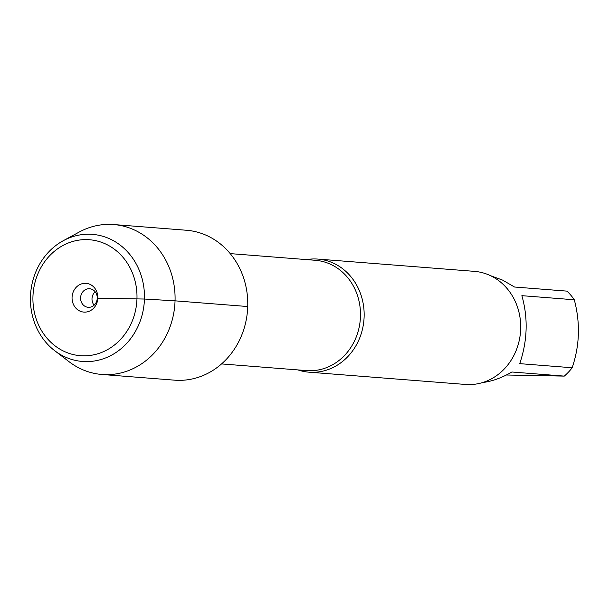 <?xml version="1.0" encoding="UTF-8"?>
<svg xmlns="http://www.w3.org/2000/svg" width="609" height="609" viewBox="0 0 609 609"><rect width="100%" height="100%" fill="white"/><g stroke="black" fill="none" stroke-linecap="round" stroke-linejoin="round"><path stroke-width="0.91" d="M306.578 259.601A56.721 50.714 94.5 0 1 317.829 259.084A56.721 50.714 94.5 0 1 364.129 316.627A56.721 50.714 94.5 0 1 308.969 372.175A56.721 50.714 94.5 0 1 297.93 369.914M308.969 372.175L465.52 384.454A56.721 50.714 -85.5 0 0 520.68 328.906A56.721 50.714 -85.5 0 0 474.388 271.355L317.829 259.084M490.565 275.702L502.57 280.094L514.536 287.022L566.949 291.125A54.452 48.69 94.5 0 1 574.295 299.78C580.423 322.945 579.715 345.6 572.155 367.752A54.452 48.69 94.5 0 1 564.277 376.111L506.361 375.007M574.295 299.78L521.875 295.669C528.216 318.058 527.508 340.713 519.736 363.649L572.155 367.752M564.277 376.111L511.864 372C501.885 377.839 492.133 381.348 482.61 382.543M54.635 350.647L69.091 361.716A75.189 67.234 -85.5 0 0 101.924 374.474L174.608 380.168A75.189 67.234 -85.5 0 0 247.734 306.533A75.189 67.234 -85.5 0 0 186.362 230.248L113.677 224.546A75.189 67.234 -85.5 0 0 79.261 232.029L63.252 240.715A63.739 56.987 -85.5 0 0 30.45 296.789A63.739 56.987 -85.5 0 0 54.635 350.647A63.739 56.987 -85.5 0 0 127.745 342.197A63.739 56.987 -85.5 0 0 134.155 260.446A63.739 56.987 -85.5 0 0 63.252 240.715M101.924 374.474A75.189 67.234 -85.5 0 0 174.829 304.766A75.189 67.234 -85.5 0 0 113.677 224.546M32.947 296.697A58.152 52.001 94.5 0 1 112.543 247.909A58.152 52.001 94.5 0 1 109.376 348.554A58.152 52.001 94.5 0 1 32.947 296.697M94.09 305.208A9.302 8.32 94.5 0 1 95.149 291.741M97.234 298.197A9.302 8.32 94.5 0 1 88.183 307.309A9.302 8.32 94.5 0 1 80.616 297.382A9.302 8.32 94.5 0 1 89.645 288.75A9.302 8.32 94.5 0 1 97.234 298.197M72.06 297.466A14.426 12.896 -85.5 0 0 84.506 312.128A14.426 12.896 -85.5 0 0 97.851 297.976A14.426 12.896 -85.5 0 0 85.412 283.307A14.426 12.896 -85.5 0 0 72.06 297.466M97.843 298.243L144.447 299.034L175.042 300.838L247.734 306.533M221.554 363.923L306.662 370.599A55.328 49.466 -85.5 0 0 360.467 316.414A55.328 49.466 -85.5 0 0 315.31 260.287L230.202 253.61"/></g></svg>
